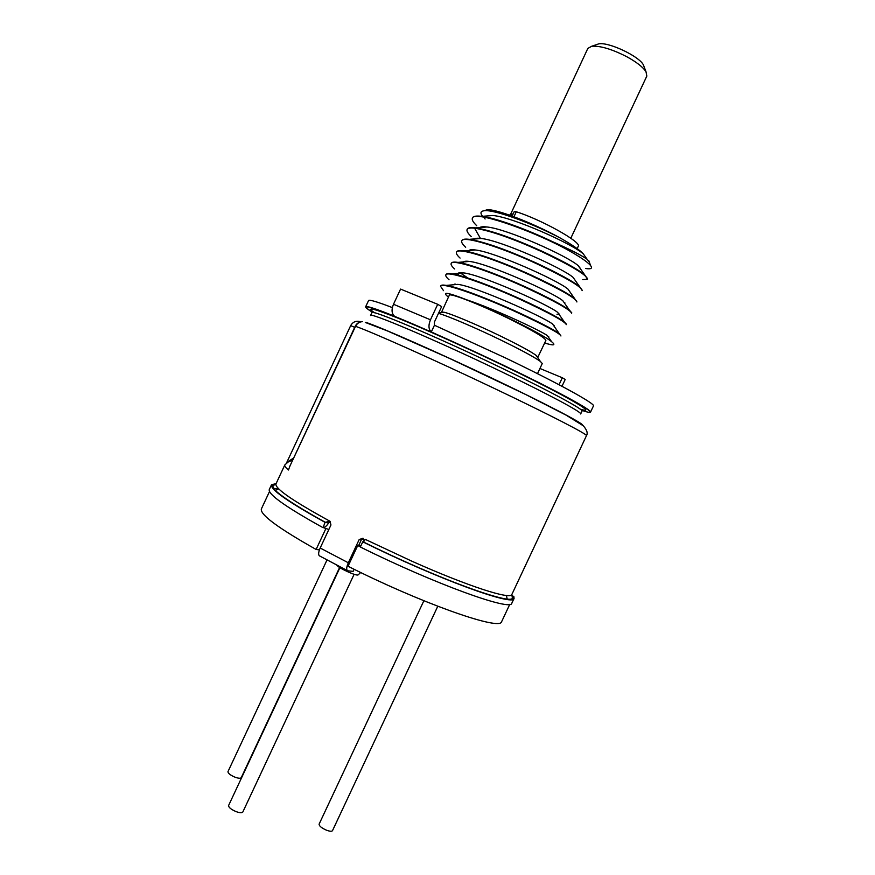 <?xml version="1.0" encoding="UTF-8"?>
<svg xmlns="http://www.w3.org/2000/svg" width="875" height="875" viewBox="0 0 875 875"><rect width="100%" height="100%" fill="white"/><g stroke="black" fill="none" stroke-linecap="round" stroke-linejoin="round"><path stroke-width="1.31" d="M360.795 546.011L357.722 545.552L360.391 546.875M358.936 544.906L360.861 545.869M330.378 521.522L328.628 522.988C326.572 526.072 324.734 527.592 323.116 527.538L328.847 529.495M364.405 540.061L361.955 538.978M509.797 604.308L501.287 622.409C496.18 629.617 419.092 602.197 348.031 566.245L357.722 545.552M319.408 549.894L316.116 549.456C277.955 527.942 259.711 514.423 261.395 508.889L269.5 491.531M316.116 549.456L325.708 528.959M437.773 606.277L332.5 830.659C331.789 831.578 329.744 831.403 326.364 830.145C321.486 827.936 319.069 825.934 319.102 824.152L423.872 600.753M339.598 567.514L241.238 777.667C240.472 778.608 238.295 778.4 234.697 777.055C230.147 775.02 227.916 773.205 227.981 771.619L326.998 559.978M361.987 538.945L364.394 540.006M360.719 572.502L358.083 574.919C357.273 575.422 354.091 574.503 348.567 572.141C341.764 569.034 337.859 566.727 336.864 565.206M354.113 574.306L242.823 812.011C241.97 813.083 239.641 812.919 235.812 811.508C230.902 809.309 228.495 807.297 228.616 805.47L339.905 567.7M644.241 67.134L643.366 64.827C638.805 55.989 608.322 41.705 598.664 43.892L591.664 46.266C600.163 45.642 611.811 49.098 626.631 56.634C636.508 62.038 642.961 67.069 646.002 71.728L646.833 76.07L570.817 238.23M598.664 43.892L596.367 44.669M591.664 46.266L587.825 48.431L510.114 215.338M513.177 213.872L510.081 214.506M512.148 216.07L514.281 211.52L516.283 211.772C541.625 219.702 582.148 242.452 578.255 246.323L577.172 248.631M290.15 465.544L288.433 470.017C285.567 467.567 284.364 465.883 284.812 464.964C288.925 460.983 291.397 459.703 292.217 461.114M287.492 461.748L292.644 460.195L287.033 462.23M293.694 457.964L286.869 462.361M354.703 327.327L350.656 325.642L286.77 462.438M276.117 483.569L271.491 484.783C270.145 489.355 287.995 501.878 325.052 522.342L329.963 521.237L330.958 524.967L320.184 548.013L348.316 562.778L359.188 539.547L362.972 538.245L364.503 540.991M289.45 467.053L355.545 326.32C357.044 323.422 359.352 321.869 362.491 321.639L362.491 321.639C359.166 321.77 356.748 323.302 355.217 326.233L355.545 326.32C370.814 331.527 434.044 359.712 493.369 387.975C549.347 414.575 588.328 434.733 586.458 435.673L511.875 594.42L512.378 598.292C508.977 604.92 434.23 577.095 363.191 541.877C443.516 581.777 522.637 609.317 512.925 596.105L513.855 596.52L514.062 598.413L511.842 603.138C511.886 611.778 434.93 584.128 360.336 546.995L362.764 541.811L365.444 539.459L412.125 561.312C468.628 586.523 510.716 599.933 511.875 594.42M365.312 322.448L387.483 330.947L448.175 357.766L525.711 394.527L566.092 415.133L583.33 425.819C586.983 430.008 588.022 433.3 586.458 435.673M511.7 594.891L512.925 596.105L511.602 595.514M363.147 538.344L361.287 539.886L358.575 545.683M484.619 210.623L487.003 209.77C495.534 208.589 533.061 222.939 560.339 238.066C532.984 223.584 494.025 209.267 484.258 210.744C480.55 211.159 479.992 213.008 482.595 216.3M485.198 216.103L492.909 215.491C513.461 217.372 572.294 243.841 583.363 253.958L583.483 254.056C580.048 250.206 572.327 244.88 560.339 238.066M484.466 218.356L485.122 218.98M579.141 266.984L579.906 267.192M585.736 268.516C591.041 269.358 592.67 268.384 590.625 265.617C587.573 261.855 579.053 256.134 565.042 248.456L551.895 241.369C526.203 229.097 495.709 217.995 481.863 216.366C476.459 215.666 473.364 216.147 472.587 217.777L472.391 218.203C473.288 210.23 528.259 228.878 565.042 248.456M476.744 225.706C473.178 222.316 471.723 219.811 472.391 218.203M582.75 279.584L587.552 279.278C587.169 275.264 572.042 266.12 542.161 251.836C512.816 238.514 490.295 230.628 474.6 228.189C470.225 227.73 467.72 228.178 467.086 229.545C466.473 231.011 467.852 233.33 471.209 236.513M473.812 240.089C473.9 238.503 476.098 237.934 480.419 238.394L481.141 238.481C500.741 240.352 562.647 268.133 573.092 277.386L575.345 280.58M479.15 228.43C479.631 226.887 482.234 226.406 486.97 226.986C507.062 228.845 567.459 255.97 578.233 265.683L580.716 269.205M465.675 247.286C462.514 244.366 461.213 242.244 461.77 240.898C462.733 235.113 501.102 247.188 536.594 263.703C566.508 277.9 581.722 286.869 582.225 290.609L579.534 286.53C572.327 280.962 558.086 273.208 536.802 263.255C507.948 250.195 485.658 242.244 469.93 239.4L469.383 239.334C465.052 238.798 462.58 239.181 461.967 240.494M578.222 265.683L584.62 274.739C577.325 268.964 563.238 261.188 542.369 251.388C513.964 238.481 491.783 230.65 475.836 227.883C470.838 227.237 467.983 227.653 467.272 229.13L467.075 229.556M584.62 274.75L587.552 279.278M589.225 261.811L587.147 259.317C581.831 255.456 570.073 249.473 551.895 241.369M460.064 258.059C457.166 255.391 455.962 253.455 456.466 252.23C457.33 246.838 495.25 259 531.038 275.57C560.984 289.691 576.275 298.484 576.909 301.952M454.617 268.964C451.872 266.47 450.712 264.677 451.15 263.594C451.872 258.464 489.661 270.966 525.481 287.438C555.45 301.481 570.828 310.1 571.594 313.283L571.791 312.878M459.977 273.23L459.353 272.77M458.336 275.22C457.034 273 458.817 272.234 463.663 272.913C481.698 274.859 548.341 304.653 557.681 312.397L559.212 314.584M463.367 263.484C462.656 261.483 464.669 260.805 469.394 261.428C488.152 263.375 553.252 292.545 562.866 300.781L564.605 303.264M468.519 251.759C468.278 249.944 470.553 249.353 475.333 249.977C494.561 251.923 557.823 280.284 567.941 289.067L569.964 291.944M576.909 301.962L574.405 298.298C567.295 292.928 552.913 285.206 531.245 275.122C505.498 263.309 476.175 252.514 464.034 250.917C459.692 250.316 457.231 250.622 456.662 251.825L456.466 252.23M464.745 261.352L465.325 261.778M571.78 312.878L569.384 310.1C562.45 304.97 547.881 297.259 525.689 286.989C499.209 274.903 469.755 263.998 458.008 262.391C454.081 261.822 451.861 262.084 451.347 263.189M459.966 272.694L467.83 278.009M566.464 324.231L564.211 321.759C557.353 316.87 542.653 309.236 520.133 298.845C493.325 286.683 463.586 275.505 452.178 273.908C448.547 273.339 446.502 273.536 446.042 274.52L445.845 274.936C446.436 270.145 484.061 282.898 519.925 299.294C549.938 313.272 565.381 321.716 566.267 324.636L566.464 324.209M455.394 284.123L455.995 284.539M544.698 343C553.853 345.855 556.15 345.417 551.6 341.688C542.216 333.823 492.078 309.181 466.9 299.873C493.905 308.787 540.553 330.553 547.389 335.617L548.461 337.17M452.747 284.823L457.887 284.375C475.453 286.377 543.758 316.936 552.584 324.056L553.864 325.883M455.295 284.605L454.617 284.134M449.05 279.781C446.512 277.528 445.452 275.909 445.845 274.936M514.369 311.15C544.403 325.052 559.934 333.331 560.952 335.978L559.158 333.495C552.42 328.847 537.556 321.256 514.577 310.702C487.375 298.43 457.363 287.011 446.337 285.392C443.013 284.845 441.142 284.998 440.748 285.852L440.541 286.278C440.989 281.794 478.472 294.831 514.369 311.15M443.527 290.653L440.541 286.278M466.9 299.873C448.383 292.655 441.864 291.43 447.333 296.188L448.459 297.041M537.677 357.569L545.869 340.495C545.212 337.805 532.733 330.444 508.419 318.402C479.533 304.248 449.28 292.523 449.291 295.258L441.427 312.463M537.961 357.383L536.178 355.403C530.567 351.367 518.58 344.87 500.216 335.923C476.766 324.538 451.172 313.786 444.019 312.233L441.394 312.145M537.502 373.68L542.27 363.519L540.323 361.386C534.078 356.945 520.603 349.683 499.898 339.598C475.147 327.611 448 316.039 438.484 313.338M582.291 410.517C587.431 412.223 590.177 412.759 590.527 412.147L593.447 405.945C595.711 403.988 558.972 383.633 505.848 358.127L434.448 325.227L434.416 322.033L441.634 306.622L437.719 304.314L430.478 319.802L393.488 304.259L400.575 289.089L437.719 304.314M392.361 307.606C377.07 301.722 369.13 299.381 368.539 300.595L365.641 306.808C365.433 307.486 367.62 309.247 372.192 312.102M434.448 325.227L431.309 331.931L502.688 364.875C555.833 390.327 592.692 410.43 590.527 412.147M559.038 384.738L562.308 377.759L565.195 379.466L561.991 386.291M562.308 377.759L539.941 368.473M393.488 304.259C391.311 309.663 391.65 313.655 394.516 316.236C375.9 308.744 366.286 305.594 365.641 306.808M431.309 331.931C428.52 329.361 428.247 325.314 430.478 319.802M347.222 570.511L319.878 556.084C318.128 555.308 318.237 552.606 320.184 548.013M348.316 562.778C346.336 567.416 346.183 570.095 347.856 570.828L353.128 571.364L354.113 569.275M362.764 541.811C437.391 578.889 514.227 606.791 514.062 598.413M323.116 527.538L325.052 522.342M271.491 484.783L269.281 489.519C267.859 494.255 285.655 506.898 322.656 527.461M516.283 211.772L513.964 216.737M284.812 464.964L275.964 483.908C274.739 488.403 292.742 500.85 329.963 521.237M365.947 322.383C381.019 327.348 436.166 351.641 490.481 377.453C544.863 403.288 583.789 423.653 582.641 425.228M474.6 228.189L480.419 238.394L469.383 239.334M582.302 410.473C607.261 419.038 571.823 398.016 502.567 364.864C462 345.395 417.823 325.62 392.12 315.339C366.592 305.309 359.964 304.216 372.225 312.058M580.147 409.095C600.173 415.494 565.206 395.15 501.484 364.645C463.783 346.555 422.723 328.136 397.819 318.062C372.925 308.153 365.203 306.403 374.642 312.823M499.723 367.106C435.094 336.033 370.223 308.722 371.875 312.703L370.552 315.547C368.834 311.697 433.639 339.15 498.28 370.18C547.87 393.881 582.586 412.541 580.672 413.973L582.006 411.13C583.975 409.598 549.303 390.83 499.723 367.106M275.92 483.984C264.677 484.914 281.203 497.733 325.5 522.419L328.628 522.988M361.287 539.886L359.188 539.547M273.689 488.633L278.425 488.983M643.366 64.827L646.002 71.728M355.217 326.233L289.439 467.064M360.73 321.836C356.333 320.425 352.975 321.694 350.656 325.642M506.395 595.47L507.194 599.047M481.141 238.481L469.919 239.4M573.103 277.397L579.534 286.541M486.959 226.986L475.836 227.883M492.909 215.491L481.873 216.366M583.363 253.958L587.158 259.317M588.798 260.652L590.625 265.617M487.003 209.77L484.258 210.744M564.856 302.772L564.298 302.827M559.497 314.092L556.992 314.322M457.942 273.787L459.058 275.406M463.663 272.913L452.189 273.908M557.681 312.397L564.222 321.781M469.394 261.428L458.008 262.391M562.866 300.781L569.362 310.078M475.333 249.977L464.034 250.928M567.941 289.067L574.405 298.298M548.166 336.733L548.734 336.678M553.547 325.434L554.127 325.38M446.359 285.392L457.887 284.375M559.158 333.495L552.584 324.045M547.389 335.617L551.6 341.688M536.178 355.403L540.323 361.386M444.019 312.233L438.791 312.692M275.964 483.908L272.639 485.997L274.848 489.902C281.531 496.716 298.419 507.555 325.5 522.419M275.373 490.47L278.644 488.808"/></g></svg>
